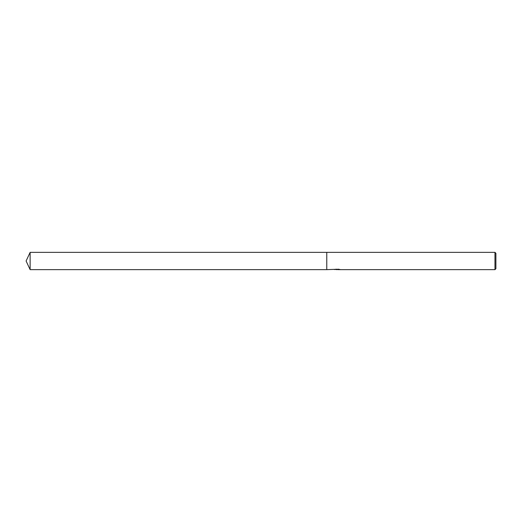 <?xml version="1.0" encoding="UTF-8"?>
<svg xmlns="http://www.w3.org/2000/svg" width="522" height="522" viewBox="0 0 522 522"><rect width="100%" height="100%" fill="white"/><g stroke="black" fill="none" stroke-linecap="round" stroke-linejoin="round"><path stroke-width="0.78" d="M337.969 269.515L336.122 269.561M337.108 269.646L336.71 269.646M494.96 269.646L494.96 252.354L495.9 253.294L495.9 268.706L494.96 269.646L338.002 269.646L338.98 269.274L335.62 269.274M337.447 269.274L326.772 269.646L326.772 252.354L494.96 252.354M337.447 269.489L334.739 269.489M334.465 269.574L336.116 269.189M338.465 269.189L340.116 269.574M340.279 269.554C337.46 269.574 337.46 269.593 340.279 269.62M338.002 269.43L337.447 269.43M26.1 261L30.132 252.354L326.772 252.354L326.772 269.646L30.132 269.646L26.1 261M30.132 269.646L30.132 252.354"/></g></svg>
